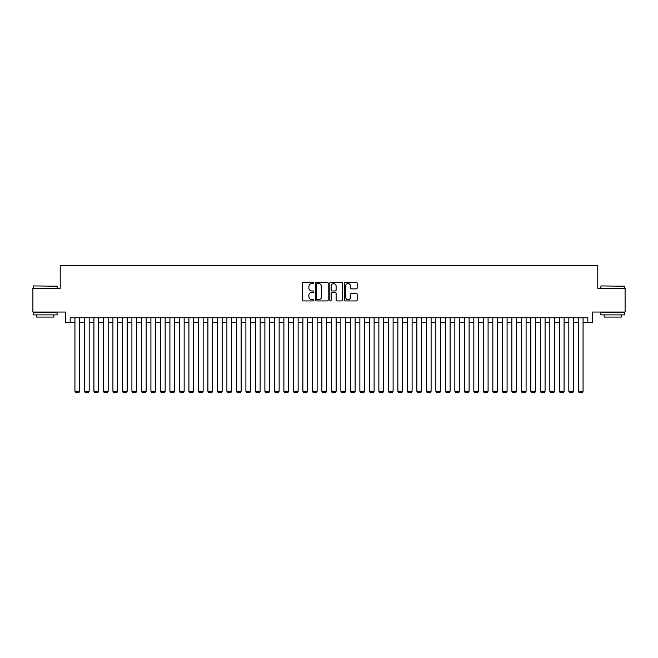 <?xml version="1.0" encoding="UTF-8"?>
<svg xmlns="http://www.w3.org/2000/svg" width="658" height="658" viewBox="0 0 658 658"><rect width="100%" height="100%" fill="white"/><g stroke="black" fill="none" stroke-linecap="round" stroke-linejoin="round"><path stroke-width="0.99" d="M313.8 282.956A0.65 0.65 0 0 0 313.15 282.298L303.248 282.298A0.929 0.929 0 0 0 302.31 283.236L302.31 300.015A0.929 0.929 0 0 0 303.248 300.945L313.15 300.945A0.65 0.65 0 0 0 313.8 300.295A0.65 0.65 0 0 0 313.15 299.645L311.867 299.645A2.986 2.986 0 0 1 308.89 296.659L308.89 295.261A2.986 2.986 0 0 1 311.867 292.275L313.15 292.275A0.65 0.65 0 0 0 313.8 291.626A0.65 0.65 0 0 0 313.15 290.976L311.867 290.976A2.986 2.986 0 0 1 308.89 287.99L308.89 286.592A2.986 2.986 0 0 1 311.867 283.606L313.15 283.606A0.65 0.65 0 0 0 313.8 282.956M356.249 288.878A0.929 0.929 0 0 0 357.179 287.941L357.179 283.236A0.929 0.929 0 0 0 356.249 282.298L345.244 282.298A0.929 0.929 0 0 0 344.315 283.236L344.315 300.015A0.929 0.929 0 0 0 345.244 300.945L356.249 300.945A0.929 0.929 0 0 0 357.179 300.015L357.179 294.332A0.929 0.929 0 0 0 356.249 293.394L351.536 293.394A0.929 0.929 0 0 0 350.607 294.332L350.607 297.153A2.492 2.492 0 0 1 348.115 299.645A2.492 2.492 0 0 1 345.615 297.153L345.615 286.098A2.492 2.492 0 0 1 348.115 283.606A2.492 2.492 0 0 1 350.607 286.098L350.607 287.941A0.929 0.929 0 0 0 351.536 288.878L356.249 288.878M70.176 322.494L70.176 317.748L587.824 317.748L587.824 322.494L592.57 322.494L592.57 312.048L625.1 312.048L625.1 288.303L597.793 288.303L597.793 265.503L60.207 265.503L60.207 288.303L32.9 288.303L32.9 312.048L65.43 312.048L65.43 322.494L74.93 322.494M328.186 283.236A0.929 0.929 0 0 0 327.248 282.298L316.251 282.298A0.929 0.929 0 0 0 315.322 283.236L315.322 300.015A0.929 0.929 0 0 0 316.251 300.945L327.248 300.945A0.929 0.929 0 0 0 328.186 300.015L328.186 283.236M330.752 282.298L341.749 282.298A0.929 0.929 0 0 1 342.678 283.236L342.678 300.015A0.929 0.929 0 0 1 341.749 300.945L337.044 300.945A0.929 0.929 0 0 1 336.106 300.015L336.106 293.213A0.929 0.929 0 0 0 335.177 292.275L332.051 292.275A0.929 0.929 0 0 0 331.122 293.213L331.122 300.295A0.65 0.65 0 0 1 330.472 300.945A0.65 0.65 0 0 1 329.814 300.295L329.814 283.236A0.929 0.929 0 0 1 330.752 282.298M79.676 322.494L84.43 322.494M89.175 322.494L93.921 322.494M98.675 322.494L103.421 322.494M108.175 322.494L112.921 322.494M117.667 322.494L122.421 322.494M127.167 322.494L131.913 322.494M136.667 322.494L141.412 322.494M146.166 322.494L150.912 322.494M155.658 322.494L160.412 322.494M165.158 322.494L169.912 322.494M174.658 322.494L179.404 322.494M184.158 322.494L188.904 322.494M193.658 322.494L198.403 322.494M203.149 322.494L207.903 322.494M212.649 322.494L217.395 322.494M222.149 322.494L226.895 322.494M231.649 322.494L236.395 322.494M241.141 322.494L245.895 322.494M250.64 322.494L255.394 322.494M260.14 322.494L264.886 322.494M269.64 322.494L274.386 322.494M279.132 322.494L283.886 322.494M288.632 322.494L293.386 322.494M298.132 322.494L302.877 322.494M307.631 322.494L312.377 322.494M317.131 322.494L321.877 322.494M326.623 322.494L331.377 322.494M336.123 322.494L340.869 322.494M345.623 322.494L350.369 322.494M355.123 322.494L359.868 322.494M364.614 322.494L369.368 322.494M374.114 322.494L378.868 322.494M383.614 322.494L388.36 322.494M393.114 322.494L397.86 322.494M402.606 322.494L407.36 322.494M412.105 322.494L416.859 322.494M421.605 322.494L426.351 322.494M431.105 322.494L435.851 322.494M440.605 322.494L445.351 322.494M450.097 322.494L454.851 322.494M459.597 322.494L464.342 322.494M469.096 322.494L473.842 322.494M478.596 322.494L483.342 322.494M488.088 322.494L492.842 322.494M497.588 322.494L502.342 322.494M507.088 322.494L511.834 322.494M516.588 322.494L521.333 322.494M526.087 322.494L530.833 322.494M535.579 322.494L540.333 322.494M545.079 322.494L549.825 322.494M554.579 322.494L559.325 322.494M564.079 322.494L568.825 322.494M573.57 322.494L578.324 322.494M583.07 322.494L587.824 322.494M317.279 283.606A0.65 0.65 0 0 0 316.621 284.264L316.621 298.987A0.65 0.65 0 0 0 317.279 299.645L318.628 299.645A2.986 2.986 0 0 0 321.614 296.659L321.614 286.592A2.986 2.986 0 0 0 318.628 283.606L317.279 283.606M336.106 286.148A2.492 2.492 0 0 0 333.614 283.656A2.492 2.492 0 0 0 331.122 286.148L331.122 290.038A0.929 0.929 0 0 0 332.051 290.976L335.177 290.976A0.929 0.929 0 0 0 336.106 290.038L336.106 286.148M79.676 317.748L79.676 391.263L74.93 391.263L74.93 317.748M79.676 391.263L78.968 392.497L75.637 392.497L74.93 391.263M33.657 285.926L57.123 286.214L33.657 285.926M45.246 314.894L33.377 314.894L33.377 312.517L57.123 312.517L57.123 314.894L45.246 314.894M53.792 314.894L53.792 317.082L36.7 317.082L36.7 314.894M601.165 285.926L624.623 286.214L601.165 285.926M612.754 314.894L600.877 314.894L600.877 312.517L624.623 312.517L624.623 314.894L612.754 314.894M621.3 314.894L621.3 317.082L604.209 317.082L604.209 314.894M89.175 317.748L89.175 391.263L84.43 391.263L84.43 317.748M89.175 391.263L88.46 392.497L85.137 392.497L84.43 391.263M98.675 317.748L98.675 391.263L93.921 391.263L93.921 317.748M98.675 391.263L97.96 392.497L94.637 392.497L93.921 391.263M108.175 317.748L108.175 391.263L103.421 391.263L103.421 317.748M108.175 391.263L107.46 392.497L104.137 392.497L103.421 391.263M117.667 317.748L117.667 391.263L112.921 391.263L112.921 317.748M117.667 391.263L116.959 392.497L113.637 392.497L112.921 391.263M127.167 317.748L127.167 391.263L122.421 391.263L122.421 317.748M127.167 391.263L126.451 392.497L123.128 392.497L122.421 391.263M136.667 317.748L136.667 391.263L131.913 391.263L131.913 317.748M136.667 391.263L135.951 392.497L132.628 392.497L131.913 391.263M146.166 317.748L146.166 391.263L141.412 391.263L141.412 317.748M146.166 391.263L145.451 392.497L142.128 392.497L141.412 391.263M155.658 317.748L155.658 391.263L150.912 391.263L150.912 317.748M155.658 391.263L154.951 392.497L151.628 392.497L150.912 391.263M165.158 317.748L165.158 391.263L160.412 391.263L160.412 317.748M165.158 391.263L164.451 392.497L161.12 392.497L160.412 391.263M174.658 317.748L174.658 391.263L169.912 391.263L169.912 317.748M174.658 391.263L173.942 392.497L170.619 392.497L169.912 391.263M184.158 317.748L184.158 391.263L179.404 391.263L179.404 317.748M184.158 391.263L183.442 392.497L180.119 392.497L179.404 391.263M193.658 317.748L193.658 391.263L188.904 391.263L188.904 317.748M193.658 391.263L192.942 392.497L189.619 392.497L188.904 391.263M203.149 317.748L203.149 391.263L198.403 391.263L198.403 317.748M203.149 391.263L202.442 392.497L199.119 392.497L198.403 391.263M212.649 317.748L212.649 391.263L207.903 391.263L207.903 317.748M212.649 391.263L211.934 392.497L208.611 392.497L207.903 391.263M222.149 317.748L222.149 391.263L217.395 391.263L217.395 317.748M222.149 391.263L221.433 392.497L218.111 392.497L217.395 391.263M231.649 317.748L231.649 391.263L226.895 391.263L226.895 317.748M231.649 391.263L230.933 392.497L227.61 392.497L226.895 391.263M241.141 317.748L241.141 391.263L236.395 391.263L236.395 317.748M241.141 391.263L240.433 392.497L237.11 392.497L236.395 391.263M250.64 317.748L250.64 391.263L245.895 391.263L245.895 317.748M250.64 391.263L249.933 392.497L246.602 392.497L245.895 391.263M260.14 317.748L260.14 391.263L255.394 391.263L255.394 317.748M260.14 391.263L259.425 392.497L256.102 392.497L255.394 391.263M269.64 317.748L269.64 391.263L264.886 391.263L264.886 317.748M269.64 391.263L268.925 392.497L265.602 392.497L264.886 391.263M279.132 317.748L279.132 391.263L274.386 391.263L274.386 317.748M279.132 391.263L278.424 392.497L275.102 392.497L274.386 391.263M288.632 317.748L288.632 391.263L283.886 391.263L283.886 317.748M288.632 391.263L287.924 392.497L284.593 392.497L283.886 391.263M298.132 317.748L298.132 391.263L293.386 391.263L293.386 317.748M298.132 391.263L297.416 392.497L294.093 392.497L293.386 391.263M307.631 317.748L307.631 391.263L302.877 391.263L302.877 317.748M307.631 391.263L306.916 392.497L303.593 392.497L302.877 391.263M317.131 317.748L317.131 391.263L312.377 391.263L312.377 317.748M317.131 391.263L316.416 392.497L313.093 392.497L312.377 391.263M326.623 317.748L326.623 391.263L321.877 391.263L321.877 317.748M326.623 391.263L325.916 392.497L322.593 392.497L321.877 391.263M336.123 317.748L336.123 391.263L331.377 391.263L331.377 317.748M336.123 391.263L335.407 392.497L332.084 392.497L331.377 391.263M345.623 317.748L345.623 391.263L340.869 391.263L340.869 317.748M345.623 391.263L344.907 392.497L341.584 392.497L340.869 391.263M355.123 317.748L355.123 391.263L350.369 391.263L350.369 317.748M355.123 391.263L354.407 392.497L351.084 392.497L350.369 391.263M364.614 317.748L364.614 391.263L359.868 391.263L359.868 317.748M364.614 391.263L363.907 392.497L360.584 392.497L359.868 391.263M374.114 317.748L374.114 391.263L369.368 391.263L369.368 317.748M374.114 391.263L373.407 392.497L370.076 392.497L369.368 391.263M383.614 317.748L383.614 391.263L378.868 391.263L378.868 317.748M383.614 391.263L382.898 392.497L379.576 392.497L378.868 391.263M393.114 317.748L393.114 391.263L388.36 391.263L388.36 317.748M393.114 391.263L392.398 392.497L389.075 392.497L388.36 391.263M402.606 317.748L402.606 391.263L397.86 391.263L397.86 317.748M402.606 391.263L401.898 392.497L398.575 392.497L397.86 391.263M412.105 317.748L412.105 391.263L407.36 391.263L407.36 317.748M412.105 391.263L411.398 392.497L408.067 392.497L407.36 391.263M421.605 317.748L421.605 391.263L416.859 391.263L416.859 317.748M421.605 391.263L420.89 392.497L417.567 392.497L416.859 391.263M431.105 317.748L431.105 391.263L426.351 391.263L426.351 317.748M431.105 391.263L430.39 392.497L427.067 392.497L426.351 391.263M440.605 317.748L440.605 391.263L435.851 391.263L435.851 317.748M440.605 391.263L439.889 392.497L436.567 392.497L435.851 391.263M450.097 317.748L450.097 391.263L445.351 391.263L445.351 317.748M450.097 391.263L449.389 392.497L446.066 392.497L445.351 391.263M459.597 317.748L459.597 391.263L454.851 391.263L454.851 317.748M459.597 391.263L458.881 392.497L455.558 392.497L454.851 391.263M469.096 317.748L469.096 391.263L464.342 391.263L464.342 317.748M469.096 391.263L468.381 392.497L465.058 392.497L464.342 391.263M478.596 317.748L478.596 391.263L473.842 391.263L473.842 317.748M478.596 391.263L477.881 392.497L474.558 392.497L473.842 391.263M488.088 317.748L488.088 391.263L483.342 391.263L483.342 317.748M488.088 391.263L487.381 392.497L484.058 392.497L483.342 391.263M497.588 317.748L497.588 391.263L492.842 391.263L492.842 317.748M497.588 391.263L496.88 392.497L493.549 392.497L492.842 391.263M507.088 317.748L507.088 391.263L502.342 391.263L502.342 317.748M507.088 391.263L506.372 392.497L503.049 392.497L502.342 391.263M516.588 317.748L516.588 391.263L511.834 391.263L511.834 317.748M516.588 391.263L515.872 392.497L512.549 392.497L511.834 391.263M526.087 317.748L526.087 391.263L521.333 391.263L521.333 317.748M526.087 391.263L525.372 392.497L522.049 392.497L521.333 391.263M535.579 317.748L535.579 391.263L530.833 391.263L530.833 317.748M535.579 391.263L534.872 392.497L531.549 392.497L530.833 391.263M545.079 317.748L545.079 391.263L540.333 391.263L540.333 317.748M545.079 391.263L544.363 392.497L541.04 392.497L540.333 391.263M554.579 317.748L554.579 391.263L549.825 391.263L549.825 317.748M554.579 391.263L553.863 392.497L550.54 392.497L549.825 391.263M564.079 317.748L564.079 391.263L559.325 391.263L559.325 317.748M564.079 391.263L563.363 392.497L560.04 392.497L559.325 391.263M573.57 317.748L573.57 391.263L568.825 391.263L568.825 317.748M573.57 391.263L572.863 392.497L569.54 392.497L568.825 391.263M583.07 317.748L583.07 391.263L578.324 391.263L578.324 317.748M583.07 391.263L582.363 392.497L579.032 392.497L578.324 391.263M33.377 288.303L33.377 286.214M38.789 312.517L38.789 312.048M51.702 312.517L51.702 312.048M57.123 288.303L57.123 286.214M600.877 288.303L600.877 286.214M606.298 312.517L606.298 312.048M619.211 312.517L619.211 312.048M624.623 288.303L624.623 286.214"/></g></svg>
